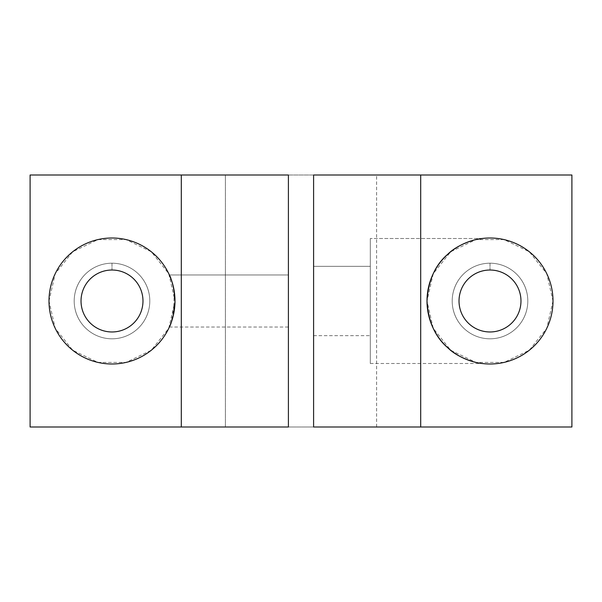 <?xml version="1.0" encoding="UTF-8"?>
<svg xmlns="http://www.w3.org/2000/svg" width="602" height="602" viewBox="0 0 602 602"><rect width="100%" height="100%" fill="white"/><g stroke="black" fill="none" stroke-linecap="round" stroke-linejoin="round"><path stroke-width="0.45" stroke-dasharray="3.01 2.26" d="M288.403 426.999L225.396 426.999L225.396 175.001L288.403 175.001L288.403 426.999L288.403 175.001L225.396 175.001L225.396 426.999L376.604 426.999L313.597 426.999L313.597 175.001L313.597 426.999L376.182 426.999L288.403 426.999M313.597 266.347L313.597 335.653L313.597 266.347L313.597 335.653L313.597 266.347L370.298 266.347L370.298 335.653L370.298 266.347L313.597 266.347M174.204 291.029L171.179 279.388L169.365 274.956L288.403 274.956L288.403 327.044L288.403 274.956L288.403 327.044L288.403 274.956L169.365 274.956C171.314 276.484 173.188 285.152 175.001 300.97C173.195 316.833 171.322 325.524 169.365 327.044C171.307 325.531 173.188 316.863 175.001 301.023C173.195 285.167 171.314 276.476 169.365 274.956L171.179 279.403L174.211 291.082M489.998 238.001A62.999 62.999 0 0 0 435.442 332.5A62.999 62.999 0 0 0 544.562 332.5A62.999 62.999 0 0 0 489.998 238.001A62.999 62.999 0 0 0 435.442 332.5A62.999 62.999 0 0 0 544.562 332.5A62.999 62.999 0 0 0 489.998 238.001M482.044 238.505C475.362 238.956 457.761 244.179 447.753 254.262C435.246 264.85 428.323 280.351 426.999 300.759C428.157 321.19 434.99 336.766 447.497 347.505C457.693 357.731 474.745 362.916 482.036 363.495C475.881 363.134 457.753 357.881 447.903 347.873C435.284 337.218 428.315 321.694 426.999 301.309C428.157 280.773 435.02 265.143 447.587 254.413C457.671 244.186 475.271 238.994 482.044 238.505C475.271 238.994 457.671 244.186 447.587 254.413C435.02 265.143 428.157 280.773 426.999 301.309C428.315 321.694 435.284 337.218 447.903 347.873C457.753 357.881 475.881 363.134 482.036 363.495C474.745 362.916 457.693 357.731 447.497 347.505C434.99 336.766 428.157 321.19 426.999 300.759C428.323 280.351 435.246 264.85 447.753 254.262C457.761 244.179 475.362 238.956 482.044 238.505L370.298 238.505L370.298 363.495L370.298 238.505L370.298 363.495L370.298 238.505L482.044 238.505M112.002 238.001A62.999 62.999 0 0 0 57.438 332.5A62.999 62.999 0 0 0 166.558 332.5A62.999 62.999 0 0 0 112.002 238.001A62.999 62.999 0 0 0 57.438 332.5A62.999 62.999 0 0 0 166.558 332.5A62.999 62.999 0 0 0 112.002 238.001M30.1 175.001L571.9 175.001L571.9 426.999L30.1 426.999L30.1 175.001L30.1 426.999L571.9 426.999L571.9 175.001L30.1 175.001M489.998 263.202A37.798 37.798 0 0 0 457.264 319.903A37.798 37.798 0 0 0 522.739 319.903A37.798 37.798 0 0 0 489.998 263.202A37.798 37.798 0 0 1 522.739 319.903A37.798 37.798 0 0 1 457.264 319.903A37.798 37.798 0 0 1 489.998 263.202L489.998 270.02A30.98 30.98 0 0 1 516.825 316.486A30.98 30.98 0 0 1 463.171 316.486A30.98 30.98 0 0 1 489.998 270.02A30.98 30.98 0 0 0 463.171 316.486A30.98 30.98 0 0 0 516.825 316.486A30.98 30.98 0 0 0 489.998 270.02L489.998 263.202M112.002 263.202A37.798 37.798 0 0 0 79.261 319.903A37.798 37.798 0 0 0 144.736 319.903A37.798 37.798 0 0 0 112.002 263.202A37.798 37.798 0 0 1 144.736 319.903A37.798 37.798 0 0 1 79.261 319.903A37.798 37.798 0 0 1 112.002 263.202L112.002 270.02A30.98 30.98 0 0 1 138.829 316.486A30.98 30.98 0 0 1 85.175 316.486A30.98 30.98 0 0 1 112.002 270.02A30.98 30.98 0 0 0 85.175 316.486A30.98 30.98 0 0 0 138.829 316.486A30.98 30.98 0 0 0 112.002 270.02L112.002 263.202M49.003 301L55.241 273.662L72.722 251.741L97.983 239.581L126.021 239.581L151.283 251.741L168.763 273.662L175.001 301L168.763 328.338L151.283 350.259L126.021 362.419L97.983 362.419L72.722 350.259L55.241 328.338L49.003 301M552.997 301L546.759 328.338L529.278 350.259L504.017 362.419L475.979 362.419L450.717 350.259L433.237 328.338L426.999 301L433.237 273.662L450.717 251.741L475.979 239.581L504.017 239.581L529.278 251.741L546.759 273.662L552.997 301M313.597 175.001L225.396 175.001L313.597 175.001M175.001 300.947L171.194 322.574M169.523 326.705L173.7 313.732L174.181 290.886M370.298 266.347L370.298 335.653L370.298 266.347M376.604 426.999L376.604 175.001M169.365 327.044L288.403 327.044M313.597 335.653L370.298 335.653M370.298 363.495L482.044 363.495"/><path stroke-width="0.9" d="M313.597 426.999L313.597 175.001L313.597 426.999L571.9 426.999L571.9 175.001L420.7 175.001L420.7 426.999L420.7 175.001L313.597 175.001L571.9 175.001L571.9 426.999L313.597 426.999M288.403 175.001L288.403 426.999L288.403 175.001L30.1 175.001L30.1 426.999L181.3 426.999L181.3 175.001L181.3 426.999L288.403 426.999L30.1 426.999L30.1 175.001L288.403 175.001M489.998 238.001A62.999 62.999 0 0 0 435.442 332.5A62.999 62.999 0 0 0 544.562 332.5A62.999 62.999 0 0 0 489.998 238.001M475.256 239.746L482.044 238.505C475.271 238.994 457.671 244.186 447.587 254.413C435.02 265.143 428.157 280.773 426.999 301.309C428.315 321.694 435.284 337.218 447.903 347.873C457.753 357.881 475.881 363.134 482.036 363.495C474.745 362.916 457.693 357.731 447.497 347.505C434.99 336.766 428.157 321.19 426.999 300.759C428.323 280.351 435.246 264.85 447.753 254.262C457.761 244.179 475.362 238.956 482.044 238.505M112.002 238.001A62.999 62.999 0 0 0 57.438 332.5A62.999 62.999 0 0 0 166.558 332.5A62.999 62.999 0 0 0 112.002 238.001M175.001 301L174.204 291.029M489.998 270.02A30.98 30.98 0 0 1 516.825 316.486A30.98 30.98 0 0 1 463.171 316.486A30.98 30.98 0 0 1 489.998 270.02A30.98 30.98 0 0 0 463.171 316.486A30.98 30.98 0 0 0 516.825 316.486A30.98 30.98 0 0 0 489.998 270.02M112.002 270.02A30.98 30.98 0 0 1 138.829 316.486A30.98 30.98 0 0 1 85.175 316.486A30.98 30.98 0 0 1 112.002 270.02A30.98 30.98 0 0 0 85.175 316.486A30.98 30.98 0 0 0 138.829 316.486A30.98 30.98 0 0 0 112.002 270.02M174.211 291.082L175.001 300.947M171.194 322.574L169.523 326.705M174.181 290.886L172.27 282.654M172.232 282.534L169.365 274.956"/></g></svg>
